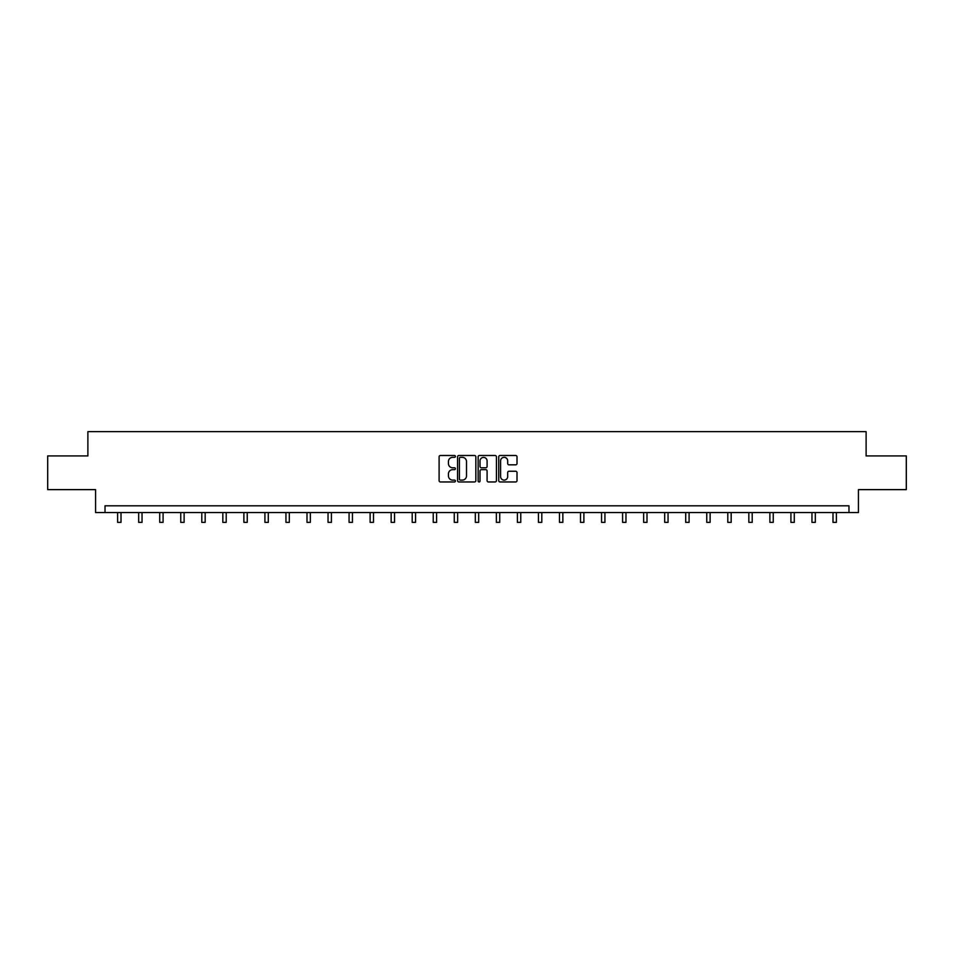 <?xml version="1.0" encoding="UTF-8"?>
<svg xmlns="http://www.w3.org/2000/svg" width="954" height="954" viewBox="0 0 954 954"><rect width="100%" height="100%" fill="white"/><g stroke="black" fill="none" stroke-linecap="round" stroke-linejoin="round"><path stroke-width="1.43" d="M455.416 456.417A0.93 0.93 0 0 0 454.498 455.487L440.426 455.487A1.324 1.324 0 0 0 439.102 456.811L439.102 480.637A1.324 1.324 0 0 0 440.426 481.961L454.498 481.961A0.93 0.93 0 0 0 455.416 481.043A0.93 0.93 0 0 0 454.498 480.112L452.673 480.112A4.233 4.233 0 0 1 448.44 475.879L448.44 473.888A4.233 4.233 0 0 1 452.673 469.654L454.498 469.654A0.93 0.93 0 0 0 455.416 468.724A0.93 0.93 0 0 0 454.498 467.794L452.673 467.794A4.233 4.233 0 0 1 448.44 463.561L448.44 461.581A4.233 4.233 0 0 1 452.673 457.336L454.498 457.336A0.93 0.93 0 0 0 455.416 456.417M515.685 464.825A1.324 1.324 0 0 0 517.008 463.501L517.008 456.811A1.324 1.324 0 0 0 515.685 455.487L500.063 455.487A1.324 1.324 0 0 0 498.739 456.811L498.739 480.637A1.324 1.324 0 0 0 500.063 481.961L515.685 481.961A1.324 1.324 0 0 0 517.008 480.637L517.008 472.564A1.324 1.324 0 0 0 515.685 471.24L509.007 471.24A1.324 1.324 0 0 0 507.683 472.564L507.683 476.571A3.542 3.542 0 0 1 504.141 480.112A3.542 3.542 0 0 1 500.6 476.571L500.6 460.877A3.542 3.542 0 0 1 504.141 457.336A3.542 3.542 0 0 1 507.683 460.877L507.683 463.501A1.324 1.324 0 0 0 509.007 464.825L515.685 464.825M848.977 512.56L858.421 512.56L858.421 489.629L906.3 489.629L906.3 455.917L866.113 455.917L866.113 431.637L87.887 431.637L87.887 455.917L47.7 455.917L47.7 489.629L95.579 489.629L95.579 512.56L848.977 512.56L848.977 505.811L105.023 505.811L105.023 512.56M475.843 456.811A1.324 1.324 0 0 0 474.52 455.487L458.898 455.487A1.324 1.324 0 0 0 457.574 456.811L457.574 480.637A1.324 1.324 0 0 0 458.898 481.961L474.52 481.961A1.324 1.324 0 0 0 475.843 480.637L475.843 456.811M479.48 455.487L495.102 455.487A1.324 1.324 0 0 1 496.426 456.811L496.426 480.637A1.324 1.324 0 0 1 495.102 481.961L488.424 481.961A1.324 1.324 0 0 1 487.089 480.637L487.089 470.978A1.324 1.324 0 0 0 485.765 469.654L481.341 469.654A1.324 1.324 0 0 0 480.017 470.978L480.017 481.043A0.93 0.93 0 0 1 479.087 481.961A0.93 0.93 0 0 1 478.157 481.043L478.157 456.811A1.324 1.324 0 0 1 479.48 455.487M460.353 457.336A0.93 0.93 0 0 0 459.423 458.266L459.423 479.182A0.93 0.93 0 0 0 460.353 480.112L462.273 480.112A4.233 4.233 0 0 0 466.506 475.879L466.506 461.581A4.233 4.233 0 0 0 462.273 457.336L460.353 457.336M487.089 460.949A3.542 3.542 0 0 0 483.559 457.407A3.542 3.542 0 0 0 480.017 460.949L480.017 466.47A1.324 1.324 0 0 0 481.341 467.794L485.765 467.794A1.324 1.324 0 0 0 487.089 466.47L487.089 460.949M117.628 512.56L117.628 522.363L121.003 522.363L121.003 512.56M138.676 512.56L138.676 522.363L142.039 522.363L142.039 512.56M159.712 512.56L159.712 522.363L163.086 522.363L163.086 512.56M180.747 512.56L180.747 522.363L184.122 522.363L184.122 512.56M201.795 512.56L201.795 522.363L205.17 522.363L205.17 512.56M222.831 512.56L222.831 522.363L226.205 522.363L226.205 512.56M243.878 512.56L243.878 522.363L247.241 522.363L247.241 512.56M264.914 512.56L264.914 522.363L268.289 522.363L268.289 512.56M285.95 512.56L285.95 522.363L289.324 522.363L289.324 512.56M306.997 512.56L306.997 522.363L310.36 522.363L310.36 512.56M328.033 512.56L328.033 522.363L331.408 522.363L331.408 512.56M349.069 512.56L349.069 522.363L352.443 522.363L352.443 512.56M370.116 512.56L370.116 522.363L373.491 522.363L373.491 512.56M391.152 512.56L391.152 522.363L394.527 522.363L394.527 512.56M412.2 512.56L412.2 522.363L415.562 522.363L415.562 512.56M433.235 512.56L433.235 522.363L436.61 522.363L436.61 512.56M454.271 512.56L454.271 522.363L457.646 522.363L457.646 512.56M475.319 512.56L475.319 522.363L478.681 522.363L478.681 512.56M496.354 512.56L496.354 522.363L499.729 522.363L499.729 512.56M517.39 512.56L517.39 522.363L520.765 522.363L520.765 512.56M538.438 512.56L538.438 522.363L541.8 522.363L541.8 512.56M559.473 512.56L559.473 522.363L562.848 522.363L562.848 512.56M580.509 512.56L580.509 522.363L583.884 522.363L583.884 512.56M601.557 512.56L601.557 522.363L604.931 522.363L604.931 512.56M622.592 512.56L622.592 522.363L625.967 522.363L625.967 512.56M643.64 512.56L643.64 522.363L647.003 522.363L647.003 512.56M664.676 512.56L664.676 522.363L668.05 522.363L668.05 512.56M685.711 512.56L685.711 522.363L689.086 522.363L689.086 512.56M706.759 512.56L706.759 522.363L710.122 522.363L710.122 512.56M727.795 512.56L727.795 522.363L731.169 522.363L731.169 512.56M748.83 512.56L748.83 522.363L752.205 522.363L752.205 512.56M769.878 512.56L769.878 522.363L773.253 522.363L773.253 512.56M790.914 512.56L790.914 522.363L794.288 522.363L794.288 512.56M811.961 512.56L811.961 522.363L815.324 522.363L815.324 512.56M832.997 512.56L832.997 522.363L836.372 522.363L836.372 512.56"/></g></svg>

